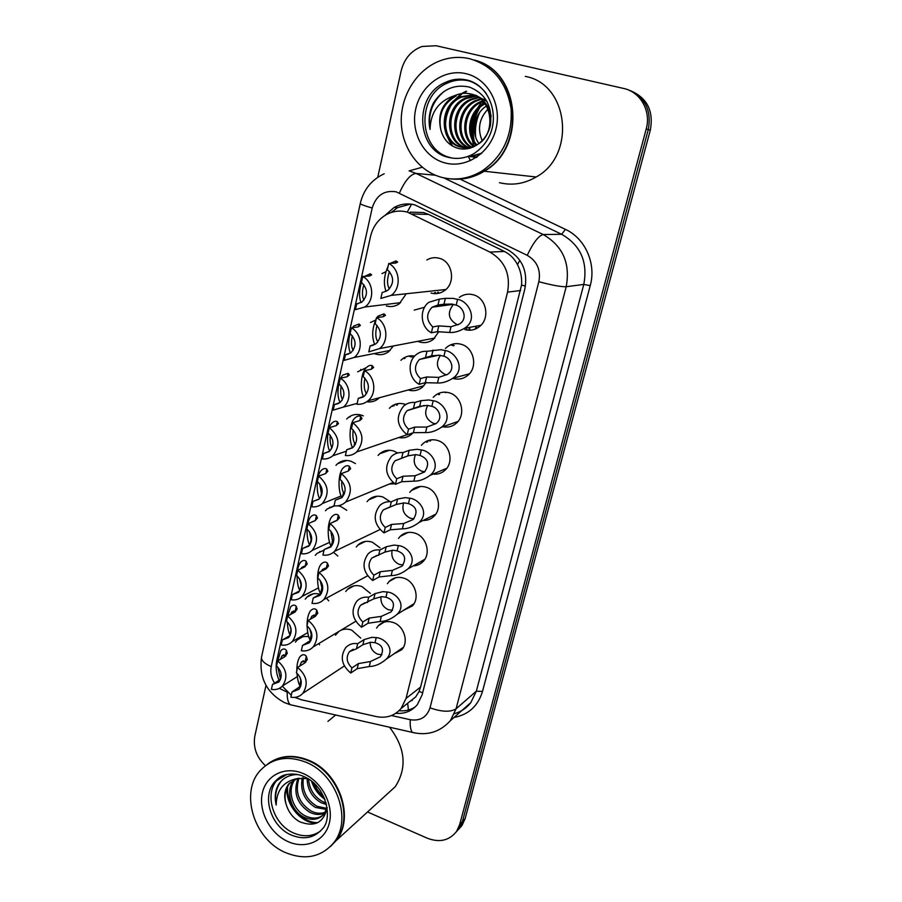 <?xml version="1.0" encoding="UTF-8"?>
<svg xmlns="http://www.w3.org/2000/svg" width="902" height="902" viewBox="0 0 902 902"><rect width="100%" height="100%" fill="white"/><g stroke="black" fill="none" stroke-linecap="round" stroke-linejoin="round"><path stroke-width="1.35" d="M376.562 628.096L378.242 625.819C382.414 621.625 387.51 620.553 393.543 622.594C404.186 626.259 408.978 641.987 401.796 649.654L393.599 654.074M387.398 583.684L389.055 581.553C393.283 577.449 398.368 576.367 404.322 578.329C415.236 581.937 419.982 598.139 412.406 605.918L403.431 610.383M409.801 492.323L411.402 490.485C415.698 486.606 420.715 485.558 426.466 487.328C437.989 490.801 442.6 508.119 434.144 516.113C431.111 519.135 427.447 520.578 423.151 520.454M421.392 445.295L422.959 443.626C427.266 439.905 432.238 438.879 437.853 440.548C449.726 443.953 454.225 461.925 445.261 469.998C441.811 473.246 437.729 474.61 433.016 474.114M433.264 397.354L434.775 395.843C439.105 392.302 443.987 391.321 449.455 392.889C461.7 396.215 466.063 414.92 456.525 423.049C452.59 426.533 448.023 427.773 442.859 426.759M445.43 348.465L446.896 347.123C451.203 343.786 455.995 342.85 461.272 344.305C473.933 347.563 478.128 367.08 467.946 375.243C463.504 378.919 458.509 379.979 452.973 378.4M398.47 538.438L400.105 536.453C404.367 532.451 409.429 531.379 415.292 533.251C426.499 536.791 431.19 553.524 423.196 561.416C420.501 564.224 417.198 565.712 413.285 565.858M459.321 297.412C463.583 294.323 468.251 293.454 473.325 294.796C486.449 297.964 490.406 318.406 479.526 326.558C475.095 330.019 470.213 331.011 464.868 329.546M340.584 630.43C344.068 628.762 347.789 628.671 351.724 630.137L360.744 638.109M345.737 591.52L347.417 589.434C351.487 585.623 356.335 584.676 361.973 586.582L370.395 593.415M356.267 547.007L357.936 545.056C362.04 541.358 366.855 540.411 372.402 542.226L380.024 547.818M378.062 455.431L379.674 453.774C383.812 450.346 388.536 449.444 393.836 451.068L397.669 452.962M394.602 483.788L389.258 484.07M367.046 501.659L368.681 499.843C372.808 496.269 377.588 495.345 383.023 497.058L389.517 501.253M438.846 331.586L433.377 339.355C429.16 342.523 424.526 343.391 419.486 341.971L417.761 341.328M426.195 382.527L422.407 387.206C418.156 390.577 413.432 391.502 408.223 389.98M389.348 408.324L390.916 406.813C395.053 403.555 399.699 402.687 404.851 404.209L405.731 404.524M412.89 432.859L411.571 434.2C407.839 437.38 403.555 438.485 398.729 437.538M426.883 259.979C430.75 257.679 434.843 257.104 439.173 258.243C452.612 261.366 456.119 282.935 444.483 290.624C440.323 293.556 435.824 294.356 430.987 293.049M318.767 643.577L319.579 644.795M326.4 598.173L328.711 600.845M333.503 552.295L337.822 556.027M335.972 465.308L337.607 463.662C341.576 460.494 346.075 459.693 351.103 461.272L355.444 463.572M337.957 505.796L340.832 506.518L346.796 510.284M393.351 345.973L388.661 351.724C384.624 354.633 380.227 355.399 375.469 354.024L374.195 353.561M379.415 397.726L378.254 398.774C374.849 401.424 371.026 402.405 366.798 401.728M346.684 419.013L348.296 417.502C352.265 414.48 356.685 413.714 361.567 415.202L363.292 415.89M405.584 294.774L399.203 303.827C395.223 306.511 390.949 307.221 386.383 305.947M437.594 393.915L438.8 394.681M451.225 344.62L454.146 345.59M476.527 327.392L475.929 328.813M469.175 328.756L468.555 330.2M428.946 440.289L429.882 441.078M395.302 404.299L396.677 405.156M409.508 355.918L412.214 356.842M403.374 358.252L404.152 358.568M437.707 292.304L437.335 293.533M407.986 703.019L415.721 696.896L419.047 691.462L420.58 687.065L521.559 285.043C522.078 277.726 520.725 270.916 517.489 264.624C514.501 258.75 510.115 254.353 504.342 251.432L428.642 214.417L423.613 212.545L410.06 212.162M294.875 697.393L301.55 699.805L376.314 716.583C386.417 718.544 394.681 715.838 401.108 708.453L406.047 698.419L507.555 292.147C510.69 274.253 504.816 260.904 489.91 252.075L407.276 212.083C399.755 210.143 392.584 211.102 385.774 214.947C377.882 219.772 372.785 226.977 370.497 236.561L276.835 660.264C275.448 666.916 276.192 673.614 279.068 680.345M282.292 686.174L291.29 695.262M335.431 635.211L338.904 631.445M414.232 310.119L424.571 307.255M400.905 360.304L402.427 358.94C406.069 356.189 410.139 355.241 414.638 356.098M295.416 642.156L297.119 640.014C300.31 636.947 304.188 635.865 308.777 636.756M305.226 599.153L306.928 597.124C310.615 593.764 315.001 592.828 320.086 594.328M315.249 555.361L316.94 553.456L324.043 550.13M325.498 510.757L327.167 508.976L334.056 505.774M370.44 322.488L375.401 320.221M357.654 371.827L366.291 367.644M381.929 273.599L385.774 271.795M483.619 102.027L481.364 105.072M479.808 107.53C473.775 118.128 471.904 129.336 474.193 141.152M474.768 143.565L475.377 145.628M475.67 137.036C474.824 128.603 476.132 120.462 479.593 112.626C476.132 120.462 474.824 128.603 475.67 137.036M377.746 177.299L401.131 70.965C404.231 58.743 411.199 50.58 422.057 46.464L436.106 45.731L623.789 88.486C640.533 91.88 651.323 111.329 646.204 128.975L459.67 824.552L462.41 821.564L459.332 828.352L456.006 832.174L459.332 828.352L462.41 821.564L648.279 129.55L462.41 821.564L465.128 818.621L462.061 825.375L458.757 829.175M628.491 89.986C645.144 97.191 651.74 110.371 648.279 129.55C651.74 110.371 645.144 97.191 628.491 89.986M630.656 90.786C647.219 97.946 653.781 111.059 650.319 130.113L465.128 818.621M395.809 713.29C404.648 714.046 411.831 711.148 417.355 704.62L422.125 694.901L524.851 288.933C527.986 271.355 522.202 258.243 507.522 249.595L414.807 204.878C407.557 203.029 400.623 203.92 394.016 207.55L384.974 215.42M391.107 212.522L397.489 207.674L410.489 204.066M473.088 139.055C471.509 128.715 473.133 118.827 477.936 109.401M265.413 765.685C256.495 757.229 252.966 747.375 254.826 736.122L266 685.34M459.67 824.552L456.592 831.362C449.343 840.585 439.601 842.874 427.368 838.24L367.531 811.969M415.303 706.864C410.478 710.032 405.054 711.306 399.034 710.72M363.856 284.637C361.939 291.369 361.984 296.51 363.98 300.073M364.667 276.373L370.282 273.768L371.647 274.896L369.425 276.023L362.751 276.519C373.642 281.909 374.86 300.49 364.814 307.007L400.657 302.655M358.06 303.726L356.696 303.884L355.411 309.668L364.814 307.007M361.037 302.621C358.94 297.062 359.109 290.162 361.555 281.92M356.696 303.884L361.815 302.125C368.117 295.574 367.993 288.99 361.454 282.36L362.751 276.519M383.361 292.225L387.849 290.331C394.366 283.386 394.197 276.497 387.341 269.653L388.739 263.485L395.471 263.113L397.602 262.178M390.216 263.407L396.046 260.904L397.613 262.076M386.067 291.391C383.294 283.893 383.981 275.516 388.108 266.27M382.222 292.338L380.847 298.438L391.118 295.394C401.525 288.313 400.127 269.055 388.739 263.485M389.45 271.525C386.913 279.146 386.913 284.942 389.438 288.911M432.768 326.907L438.812 325.87L451.011 326.727L459.366 324.043C468.239 318.88 463.233 306.838 456.187 305.192L451.778 304.042L443.964 304.233L437.955 305.045L432.047 307.221C425.969 313.919 426.218 320.481 432.768 326.907L431.382 332.782L437.425 331.688L449.624 332.466C454.258 332.759 459.197 331.384 464.44 328.317L480.89 325.306M453.492 304.335C446.964 312.599 448.193 319.387 457.156 324.686L457.945 324.889M431.382 332.782C420.479 327.302 418.99 309.318 428.89 302.283L439.364 299.103L445.362 298.359L453.131 298.382L457.585 299.385C468.318 300.693 478.815 319.567 464.44 328.317M439.364 299.103L437.955 305.045M352.344 335.724C350.968 342.433 351.25 347.304 353.201 350.314M352.423 327.742L353.787 325.972L359.097 324.032L360.383 325.43L358.105 326.885L351.385 327.9C361.871 333.244 363.405 350.957 354.001 357.53L390.16 350.416M348.386 354.159L345.443 354.723L344.192 360.394L354.001 357.53M350.45 353.099C348.048 347.473 348.093 340.234 350.607 331.417M345.443 354.723L350.855 352.806C356.696 346.413 356.459 340.02 350.111 333.627L351.385 327.9M341.136 385.921C340.279 392.066 340.685 396.474 342.365 399.169L342.129 400.251M340.64 378.175L342.67 375.119L348.116 373.338L349.333 374.984L347.011 376.754L340.234 378.265C350.359 383.587 352.141 400.511 343.324 407.106L357.158 403.397M338.69 403.453L334.416 404.57L333.188 410.139L343.324 407.106M340.031 402.563C337.371 396.869 337.314 389.337 339.862 379.967M334.416 404.57L340.065 402.529C345.5 396.282 345.15 390.07 338.994 383.891L340.234 378.265M330.256 435.271C329.816 440.706 330.301 444.641 331.71 447.054L332.06 447.753M329.782 451.011C326.558 446.569 326.423 428.484 331.801 423.297C333.943 421.234 335.803 420.715 337.348 421.708L338.498 423.602L336.13 425.665L329.309 427.661C339.513 436.388 340.674 445.757 332.793 455.758L346.368 451.192M328.971 451.699L323.592 453.458L322.386 458.915C326.298 459.332 329.771 458.284 332.793 455.758M323.592 453.458L329.444 451.316C334.518 445.216 334.067 439.161 328.091 433.174L329.309 427.661M319.691 483.81L321.687 494.995M319.68 498.502C316.501 494.397 315.801 475.985 321.157 470.528C323.333 468.42 325.216 467.969 326.783 469.164L327.866 471.295L325.453 473.651L318.586 476.109C328.52 484.611 329.794 493.744 322.42 503.508L341.227 495.965M319.229 498.964L312.983 501.422L311.799 506.766C315.847 507.251 319.387 506.169 322.42 503.508M312.983 501.422L318.992 499.189C323.739 493.236 323.209 487.339 317.391 481.521L318.586 476.109M373.112 345.365L370.136 345.917L376.066 343.73C382.087 336.953 381.783 330.267 375.153 323.694L376.517 317.651L383.316 316.692L385.515 315.317L384.026 313.84L383.384 316.692M374.77 344.609C371.568 337.032 372.086 328.328 376.326 318.485M376.901 317.594L378.051 316.151L384.026 313.84M370.136 345.917L368.783 351.881L379.483 348.612C389.19 341.497 387.465 323.187 376.517 317.651M376.991 325.306C375.153 332.714 375.412 338.126 377.735 341.542L377.566 342.286M362.818 397.207L358.297 398.391L364.476 396.068C370.057 389.461 369.628 382.978 363.202 376.619L364.543 370.699L371.398 369.189L373.653 367.475L372.255 365.705L371.466 369.177M363.675 396.677C360.112 391.885 360.281 373.405 366.122 367.836C368.49 365.569 370.53 364.859 372.255 365.705M358.297 398.391L356.966 404.243C361.104 404.603 364.78 403.453 368.016 400.792C377.081 393.667 375.097 376.213 364.543 370.699M364.904 378.107C363.698 384.872 364.104 389.788 366.088 392.855L366.573 393.667M352.479 447.866L346.684 449.794L353.077 447.369C358.263 440.931 357.733 434.629 351.498 428.473L352.806 422.677L359.729 420.625L362.04 418.596L360.721 416.532L359.797 420.603M352.75 447.64C349.198 443.333 348.589 424.38 354.475 418.449C356.876 416.104 358.962 415.472 360.721 416.532M346.684 449.794L345.398 455.533C349.683 455.972 353.449 454.777 356.707 451.936C364.758 441.382 363.461 431.63 352.806 422.677M353.167 429.95C352.502 436.016 352.998 440.413 354.678 443.153L355.354 444.427M420.524 378.547L426.635 376.991L438.823 377.374L447.561 374.33C455.882 368.929 450.673 357.767 443.908 356.256L439.511 355.23L431.686 355.783L419.419 359.47C413.815 365.998 414.187 372.357 420.524 378.547L419.159 384.308L425.282 382.696L437.47 383C442.318 383.249 447.437 381.681 452.815 378.276L469.378 373.823M440.413 355.332C435.226 363.416 436.805 369.797 445.126 374.477L446.794 374.849M419.159 384.308C408.674 378.863 406.892 361.758 416.126 354.7C419.306 352.141 422.925 351.013 426.984 351.295L440.841 349.683L445.272 350.562C455.589 351.724 466.311 369.177 452.815 378.276M426.984 351.295L425.609 357.124M408.527 429.172L414.706 427.108L426.883 427.029L435.914 423.658C443.75 418.088 438.372 407.704 431.855 406.328L427.48 405.415L419.655 406.317L407.095 410.635C401.897 417.006 402.382 423.185 408.527 429.172L407.197 434.82L413.375 432.701L425.552 432.554C430.604 432.757 435.869 430.998 441.337 427.3L458.013 421.448M427.751 405.426C423.771 413.206 425.631 419.171 433.321 423.32L435.734 423.793M407.197 434.82C396.643 426.037 395.482 416.442 403.679 406.035C406.903 403.295 410.624 402.1 414.864 402.461L420.997 400.668L428.788 399.969L433.197 400.747C443.141 401.773 454.022 417.953 441.337 427.3M414.864 402.461L413.511 408.166M396.767 478.793L403.002 476.245L415.157 475.737L424.459 472.039C429.826 464.293 428.36 458.757 420.05 455.431L415.687 454.619L407.851 455.86L395.065 460.787C390.228 466.988 390.791 472.986 396.767 478.793L395.459 484.329L401.694 481.724L413.86 481.161C419.08 481.285 424.47 479.368 430.006 475.399L446.794 468.228M415.495 454.608C412.586 462.004 414.661 467.552 421.741 471.239L424.774 471.769M395.459 484.329C385.222 475.794 383.914 466.458 391.547 456.322C394.783 453.413 398.594 452.184 402.968 452.612L409.17 450.312L416.961 449.286L421.358 449.963C430.987 450.865 441.957 465.894 430.006 475.399M402.968 452.612L401.649 458.205M385.233 527.456L391.524 524.434L403.668 523.51L413.172 519.529C418.145 511.919 416.577 506.608 408.459 503.598L404.119 502.876L396.282 504.443L383.294 509.923C378.784 515.955 379.426 521.807 385.233 527.456L383.948 532.89L390.239 529.812L402.393 528.831C407.772 528.899 413.251 526.824 418.832 522.608L435.734 514.174M403.645 502.876C401.638 509.844 403.882 514.963 410.376 518.255L413.894 518.83M383.948 532.89C373.992 524.569 372.571 515.47 379.697 505.582C382.933 502.549 386.811 501.275 391.321 501.783L397.579 499.009L405.37 497.645L409.756 498.22C419.092 499.009 430.107 513.012 418.832 522.608M391.321 501.783L390.025 507.262M470.517 160.657L468.612 157.185M441.833 177.401C419.137 171.459 402.281 148.683 401.289 122.965C400.24 97.269 415.337 71.438 437.797 61.708C448.125 57.311 458.656 56.296 469.39 58.653C492.842 65.564 506.744 82.285 511.107 108.826C512.573 135.785 502.888 156.508 482.04 170.997C469.108 178.709 455.702 180.84 441.833 177.401M450.82 157.67C418.46 151.153 415.529 96.142 447.257 83.142C454.247 79.974 461.407 79.207 468.713 80.842L472.558 82.003M471.915 94.27C482.581 97.517 488.997 104.903 491.173 116.437M473.065 147.184L462.207 147.342C440.807 143.068 439.533 105.872 461.531 97.134L474.08 95.06M440.999 130.542C437.718 115.264 442.803 103.696 456.254 95.849L454.912 95.533C441.845 103.516 437.222 115.174 440.999 130.542L441.258 131.331C443.976 139.754 449.196 145.301 456.908 147.984C470.968 152.596 487.125 141.434 490.451 124.995C492.571 106.188 485.547 93.549 469.378 87.066C454.36 83.897 442.375 89.219 433.422 102.997C429.228 111.476 428.1 120.282 430.051 129.403C430.57 112.107 438.834 100.821 454.867 95.556C460.223 93.244 465.455 92.714 470.618 93.943C493.101 98.07 496.686 134.714 477.158 144.67C471.746 147.691 466.323 148.514 460.899 147.139C439.466 142.866 438.169 105.579 460.223 96.807L473.46 94.811M468.792 148.424L466.875 147.973M475.782 95.251L487.057 101.52M469.096 148.458L466.233 147.951M466.244 147.793C445.78 142.403 445.52 106.819 466.706 98.386L476.493 96.21M465.59 147.781C444.652 143.023 443.84 106.65 465.421 98.07L475.895 95.894M470.224 148.165L469.491 147.872M468.871 147.59C450.448 140.013 452.094 107.518 471.791 99.615L478.804 97.641M469.818 148.278L468.837 147.928M468.217 147.669C449.252 140.599 450.47 107.349 470.528 99.31L478.24 97.258M471.52 147.06C455.33 137.735 458.475 108.229 476.775 100.821L481.003 99.367M470.855 147.229C454.089 138.299 456.897 108.048 475.534 100.517L480.462 98.904M474.181 146.158C460.392 135.525 464.699 108.894 481.668 102.005L483.089 101.419M473.516 146.417C459.107 136.078 463.154 108.736 480.45 101.712L482.581 100.866M482.198 140.723C477.271 129.02 479.199 118.5 487.982 109.142M478.951 143.497C470.54 132.842 474.362 113.46 486.426 105.996M476.887 144.827C466.018 133.767 470.427 110.935 485.05 103.854M476.2 145.211C464.507 134.094 469.096 110.078 484.566 103.2M474.26 60.028C520.24 71.021 526.362 147.984 483.867 171.2C473.426 177.514 462.444 180.073 450.91 178.9M475.41 60.378C520.837 72.013 526.407 148.21 484.273 171.245C473.775 177.593 462.726 180.152 451.124 178.923M525.291 76.377C569.015 84.033 576.322 155.55 536.16 176.984C524.321 183.873 512.088 185.778 499.437 182.678M430.051 129.403C427.762 113.877 432.475 101.182 444.201 91.339M480.98 153.904L471.013 156.339M477.057 156.959L470.055 156.7L477.316 156.779M452.567 146.079L447.606 136.98M445.802 129.2C444.957 121.466 446.422 114.024 450.188 106.876M455.082 99.885L461.756 94.09M462.805 93.413L466.65 91.395M476.188 157.546L473.437 157.049M476.628 157.252L475.963 157.038M455.972 129.313C455.578 122.92 456.795 116.73 459.637 110.743M481.916 153.058L471.43 156.181M451.485 145.414L446.05 133.947M452.376 102.276L460.437 94.383M461.7 93.549L466.007 91.226M476.2 157.534L473.122 157.038M476.527 157.32L475.647 157.049M268.638 763.34C280.274 755.267 293.635 754.252 308.732 760.296C339.479 772.315 355.05 818.013 336.164 840.574L330.56 846.414M327.911 721.386L335.634 715.004M267.285 764.355C279.034 755.696 292.688 754.467 308.258 760.657C339.028 772.687 354.599 818.418 335.713 840.991L330.335 846.628M285.19 852.458C253.766 839.176 239.515 792.091 260.464 770.285C272.505 757.905 287.727 755.233 306.116 762.291C336.953 774.367 352.581 820.245 333.65 842.863C321.056 857.328 304.899 860.531 285.19 852.458M320.537 831.001C312.633 836.582 303.636 837.236 293.567 832.974C273.238 824.518 263.858 794.143 277.241 779.903L280.184 777.062M327.065 807.391L324.1 813.954L325.543 812.713C320.402 818.554 313.67 819.636 305.383 815.938C292.676 809.849 286.43 790.062 295.213 779.227M324.1 813.954C318.947 819.805 312.216 820.876 303.906 817.178C290.782 810.932 284.75 790.141 294.345 779.599M325.216 812.296C320.661 813.863 315.993 813.446 311.201 811.067C298.776 803.017 294.706 792.046 298.99 778.178M324.686 813.142C319.928 815.126 314.956 814.844 309.758 812.285C296.905 803.806 292.981 792.497 297.987 778.381M326.828 808.372L316.929 806.275C306.285 799.781 301.764 790.321 303.365 777.896M326.513 809.444L315.508 807.47C304.402 800.593 299.971 790.727 302.215 777.874M326.129 802.96L322.566 801.562C314.043 796.669 309.363 789.171 308.552 779.102M326.535 804.561L321.168 802.735C311.991 797.368 307.311 789.25 307.142 778.415M320.717 791.122L318.237 787.75M323.581 796.184C319.285 792.982 316.174 788.765 314.257 783.511M297.615 774.547C289.395 774.581 283.036 777.874 278.549 784.424C275.189 790.49 274.4 797.357 276.17 805.035C276.564 790.175 283.544 781.369 297.119 778.606L288.99 783.669C284.513 789.351 283.566 796.218 286.126 804.268L286.362 804.967C288.719 812.431 293.105 818.001 299.532 821.688C314.415 827.484 323.615 822.895 327.144 807.91M286.126 804.268C283.916 796.083 285.212 788.946 290.016 782.88L288.99 783.669M297.119 778.606L307.593 778.516M389.551 727.226C405.393 747.938 407.309 767.749 395.313 786.645L386.496 794.685M276.17 805.035C274.422 795.744 276.147 787.717 281.356 780.952M317.876 822.601C302.035 823.334 285.551 803.648 287.727 786.127M324.348 797.875C319.037 793.828 315.181 788.596 312.757 782.181M316.579 823.21C301.257 823.515 285.427 804.787 286.904 787.796M324.945 799.341C318.53 794.887 314.054 788.844 311.528 781.188M342.083 497.442L335.318 500.182L341.869 497.656C346.695 491.387 346.086 485.265 340.031 479.278L341.317 473.595L348.285 471.036L350.641 468.69L349.401 466.368L348.352 471.013M341.971 497.487C338.487 493.552 337.247 474.249 343.098 468.025C345.522 465.635 347.631 465.082 349.401 466.368M335.318 500.182L334.044 505.796C338.464 506.315 342.309 505.086 345.579 502.098C353.088 491.827 351.667 482.322 341.317 473.595M341.802 480.89C341.542 486.167 342.106 490.034 343.482 492.469L344.271 494.138M309.42 531.582L311.449 541.256M314.866 520.77L311.867 522.044M307.12 527.918C307.672 522.844 308.879 519.157 310.75 516.846C312.938 514.715 314.832 514.354 316.422 515.741L317.436 518.098L314.978 520.725L308.067 523.634C317.741 531.932 319.116 540.85 312.205 550.378L329.658 542.305M309.499 545.327L302.576 548.472L301.415 553.715C305.564 554.268 309.16 553.163 312.205 550.378M309.713 545.045C307.875 541.91 306.984 536.577 307.041 529.057M302.576 548.472L308.709 546.172C313.163 540.366 312.554 534.615 306.894 528.944L308.067 523.634M299.464 578.667L301.313 586.458M297.175 572.849C297.694 568.012 298.821 564.494 300.558 562.296C302.756 560.142 304.65 559.871 306.24 561.461L305.113 566.557L301.753 567.437L300.941 568.734M306.24 561.461L307.187 564.032L304.696 566.93L297.75 570.267C307.187 578.396 308.642 587.101 302.136 596.402L318.53 587.856M299.317 591.081L292.361 594.632L291.222 599.796C295.473 600.405 299.103 599.278 302.136 596.402M300.907 585.432L299.791 590.472C298.156 587.574 297.232 582.692 297.029 575.826M292.361 594.632L298.596 592.298C302.79 586.627 302.125 581.012 296.6 575.476L297.75 570.267M295.518 611.68L291.774 612.063L290.557 614.465M289.869 625.278L291.008 629.878L289.914 634.828C288.527 632.144 287.648 627.803 287.264 621.805M287.411 616.979L290.568 606.888C292.767 604.735 294.661 604.554 296.251 606.347L297.141 609.121L294.604 612.278L287.625 616.032C296.826 623.992 298.37 632.516 292.237 641.593L307.751 632.629M289.914 634.828L290.173 635.436L282.337 639.946L281.21 645.009C285.539 645.697 289.215 644.558 292.237 641.593M282.337 639.946L288.651 637.567C292.598 632.043 291.876 626.563 286.498 621.14L287.625 616.032M285.855 655.923L285.348 655.326L281.988 655.878L280.522 659.272M277.782 660.895L280.781 650.658C282.957 648.504 284.852 648.425 286.441 650.421L287.276 653.398L284.694 656.803L277.692 660.952C286.678 668.765 288.279 677.109 282.484 685.96L297.277 676.635M277.76 667.052L280.567 679.319L272.494 684.426L271.389 689.399C275.798 690.143 279.496 689.004 282.484 685.96M272.494 684.426L278.876 682.025C282.597 676.624 281.841 671.28 276.576 665.969L277.692 660.952M331.214 546.251L324.168 549.555L330.842 546.973C335.364 540.873 334.687 534.897 328.79 529.068L330.053 523.51L337.066 520.454L339.479 517.816L338.318 515.234L337.134 520.42M330.775 530.951L332.5 540.828L331.282 546.206C327.922 542.44 326.231 523.002 331.97 516.598C334.405 514.174 336.525 513.723 338.318 515.234M324.168 549.555L322.927 555.068C327.46 555.666 331.361 554.403 334.619 551.302C341.644 541.29 340.122 532.022 330.053 523.51M332.5 540.828L333.3 542.711M336.818 520.555L333.12 522.168M321.36 593.572L313.242 597.97L320.018 595.343C324.258 589.389 323.514 583.571 317.775 577.889L319.015 572.432L326.073 568.903L328.531 565.982L327.437 563.152L326.231 568.486L322.465 569.523L321.484 571.192M320.751 593.967L320.537 593.527C317.369 589.513 315.666 570.459 321.089 564.201C323.525 561.766 325.645 561.416 327.437 563.152M313.242 597.97L312.024 603.37C316.658 604.047 320.593 602.773 323.841 599.559C330.425 589.807 328.813 580.764 319.015 572.432M320.086 580.2L322.51 590.269M311.066 640.206L302.531 645.437L309.375 642.788C313.366 636.981 312.566 631.31 306.973 625.74L308.18 620.396L315.283 616.416L317.786 613.225L316.771 610.147L315.576 615.378L311.821 616.235L310.435 619.133M310.367 640.77L310.006 639.958C308.439 637.038 307.458 632.325 307.052 625.808M307.052 625.424C307.063 618.907 308.191 614.048 310.435 610.868C312.859 608.433 314.978 608.196 316.771 610.147M302.531 645.437L301.336 650.737C306.049 651.481 310.017 650.207 313.231 646.903C319.432 637.398 317.752 628.559 308.18 620.396M309.747 628.762L311.889 636.778M300.794 686.016L292.022 691.992L298.923 689.32C302.689 683.671 301.843 678.124 296.386 672.678L297.57 667.424L304.707 663.015L307.255 659.565L306.297 656.261L305.135 661.391L301.381 662.057L299.768 666.071M300.129 686.67L299.667 685.509C298.359 682.825 297.446 678.71 296.916 673.129M296.826 670.716C296.837 664.379 297.897 659.689 300.005 656.633C302.418 654.209 304.515 654.085 306.297 656.261M292.022 691.992L290.85 697.19C295.642 698.013 299.622 696.727 302.801 693.356C308.653 684.099 306.905 675.451 297.57 667.424M299.836 676.895L301.245 681.653M305.789 662.181L305.135 661.391M373.924 575.183L380.261 571.71L392.393 570.38L402.067 566.129C406.689 558.665 405.021 553.569 397.094 550.84L392.776 550.231L384.94 552.092L371.782 558.09C367.565 563.976 368.275 569.669 373.924 575.183L372.661 580.505L379.009 576.987L391.141 575.6C396.666 575.6 402.224 573.39 407.817 568.959L424.808 559.319M392.156 550.243C390.927 556.726 393.283 561.45 399.225 564.393L403.126 564.99M372.661 580.505C362.976 572.375 361.454 563.491 368.117 553.873C371.353 550.716 375.277 549.419 379.889 549.995L386.203 546.77L394.005 545.09L398.368 545.575C407.456 546.24 418.483 559.319 407.817 568.959M379.889 549.995L378.615 555.373M362.829 621.985L369.222 618.084L381.332 616.37L391.141 611.883C395.437 604.566 393.7 599.672 385.943 597.192L381.647 596.673L373.8 598.838L360.518 605.31C356.549 611.049 357.327 616.607 362.829 621.985L361.589 627.217L367.982 623.271L380.103 621.489C385.752 621.422 391.367 619.076 396.959 614.465L414.052 603.663M381.016 596.707C380.43 602.705 382.854 607.035 388.288 609.684L392.46 610.316M361.589 627.217C352.141 619.246 350.551 610.575 356.809 601.194C360.011 597.947 363.968 596.639 368.681 597.282L375.052 593.617L382.854 591.644L387.183 592.028C396.057 592.591 407.084 604.814 396.959 614.465M368.681 597.282L367.43 602.559M351.938 667.908L358.387 663.601L370.474 661.504L380.396 656.791C384.399 649.632 382.606 644.93 374.995 642.686L370.722 642.258L362.875 644.716L356.459 648.854L349.491 651.627C345.759 657.208 346.571 662.643 351.938 667.908L350.731 673.039L357.169 668.675L369.268 666.533C375.018 666.386 380.689 663.928 386.27 659.159L403.442 647.253M370.203 642.303C370.147 647.805 372.582 651.751 377.543 654.142L381.907 654.807M350.731 673.039C341.52 665.225 339.851 656.746 345.737 647.602C348.916 644.265 352.896 642.957 357.688 643.678L364.104 639.586L371.906 637.319L376.224 637.613C384.895 638.075 395.888 649.53 386.27 659.159M357.688 643.678L356.459 648.854M428.642 214.417L412.338 214M525.449 286.092L521.559 285.043M517.489 264.624L519.834 260.295M422.677 692.702L419.047 691.462M407.253 212.071L411.571 204.202M408.414 710.009L407.659 703.267M504.342 251.432L489.91 252.075M520.634 290.489L507.555 292.147M420.58 687.065L406.047 698.419M360.755 369.448L360.586 370.147M350.235 416.194L350.055 416.995M339.919 462.083L339.727 462.929M329.782 507.161L329.591 507.973M319.827 551.426L319.658 552.182M310.04 594.914L309.893 595.568M650.319 130.113L646.204 128.975M391.536 715.534L410.275 719.717C420.231 721.183 426.804 717.225 430.017 707.833L538.844 281.695C540.975 269.923 537.107 261.14 527.23 255.334L396.136 191.81C384.151 189.995 376.168 195.384 372.199 208.001L271.22 666.601C270.104 672.306 271.22 677.819 274.58 683.141M360.293 203.446L360.281 203.502C360.608 204.371 364.577 205.87 372.199 208.001M279.316 688.361L287.614 692.341M293.793 705.522L290.196 704.699C287.986 702.523 287.005 698.373 287.242 692.262M409.091 170.895L422.204 167.242M460.099 179.126L565.407 229.356C585.263 238.399 596.436 263.7 590.235 285.63L482.491 691.451C478.015 706.041 468.51 714.711 453.999 717.473M409.531 171.008L416.07 173.421L543.173 234.52L561.675 234.294L443.761 177.863M527.23 255.334C533.183 242.762 538.494 235.817 543.173 234.52C562.837 245.953 570.515 263.361 566.197 286.723L583.786 284.423C587.991 261.986 580.629 245.276 561.675 234.294L565.407 229.356M399.417 193.051C404.908 180.716 410.466 174.176 416.07 173.421L435.407 175.236M538.844 281.695C551.889 285.212 560.999 286.881 566.197 286.723L456.074 708.825L476.335 691.18L583.786 284.423L590.235 285.63M430.017 707.833C441.755 711.971 450.436 712.298 456.074 708.825L450.402 720.653L470.81 702.624L476.335 691.18L482.491 691.451M454.428 713.662C461.102 711.802 466.56 708.126 470.81 702.624L461.542 710.821M415.394 733.078L412.394 732.401C410.602 730.259 409.903 726.02 410.275 719.717M261.546 656.983L261.49 657.254C261.242 660.546 264.489 663.658 271.22 666.601M411.03 700.606L411.74 700.764M438.485 292.214L438.135 293.409M435.181 293.669L435.576 292.541M434.505 292.654L434.133 293.624M369.786 275.989L370.282 273.768M396.046 260.904L395.538 263.113M457.585 299.385L456.187 305.192M451.011 326.727L449.624 332.466M438.812 325.87L437.425 331.688M445.362 298.359L443.964 304.233M358.477 326.817L359.097 324.032M411.425 357.012L408.629 356.065M403.848 357.947L404.975 358.398M347.383 376.653L348.116 373.338M396.079 404.04L397.5 404.919M394.118 405.889L393.013 405.359M391.987 406.001L392.708 406.295M331.203 449.32L331.71 447.054M336.502 425.541L337.348 421.708M386.112 451.474L385.143 450.786M383.959 451.18L385.03 451.857M320.492 497.464L321.247 494.037M325.825 473.494L326.783 469.164M469.919 328.61L469.232 330.222M475.095 329.162L475.805 327.527M466.435 329.94L466.796 329.196M453.39 345.748L450.684 344.835M366.088 392.855L365.614 394.941M438.214 393.599L439.567 394.456M445.689 392.674L444.866 392.133M354.678 443.153L353.911 446.524M445.272 350.562L443.908 356.256M438.823 377.374L437.47 383M426.635 376.991L425.282 382.696M433.061 350.021L431.686 355.783M433.197 400.747L431.855 406.328M426.883 427.029L425.552 432.554M414.706 427.108L413.375 432.701M420.997 400.668L419.655 406.317M421.358 449.963L420.05 455.431M415.157 475.737L413.86 481.161M403.002 476.245L401.694 481.724M409.17 450.312L407.851 455.86M409.756 498.22L408.459 503.598M403.668 523.51L402.393 528.831M391.524 524.434L390.239 529.812M397.579 499.009L396.282 504.443M473.64 140.171C471.701 129.042 473.449 118.455 478.894 108.398M512.956 174.413L501.061 173.105M447.257 83.142L445.092 82.578C451.789 79.32 458.791 78.406 466.086 79.861C494.093 85.171 506.608 131.771 473.877 153.667C465.748 158.256 457.359 159.507 448.689 157.399C416.217 150.859 413.263 95.635 445.092 82.578C452.105 79.399 459.287 78.621 466.627 80.267C474.621 82.24 481.194 86.716 486.336 93.684M445.182 162.969C423.951 157.625 410.32 132.526 415.743 108.916C420.862 85.239 444.19 68.451 465.917 73.66C487.711 78.508 502.019 104.553 496.032 128.659C490.361 152.844 466.334 168.663 445.182 162.969M473.843 146.293L472.152 139.415M471.622 134.996C471.115 127.464 472.287 120.169 475.128 113.1M477.271 108.544L482.48 100.765M482.908 100.257L484.024 98.994M277.241 779.903L274.794 781.752C278.154 778.313 280.815 776.306 282.766 775.731C281.695 775.619 293.387 771.638 303.467 776.419C325.926 785.011 333.368 818.328 322.386 828.915C314.246 838.082 303.85 840.112 291.177 834.993C270.803 826.503 261.388 796.026 274.794 781.752L286.836 774.446M287.738 841.476C269.98 833.471 258.209 810.943 262.358 792.993C266.237 774.919 285.382 765.651 303.478 773.657C321.631 781.391 333.909 804.697 329.365 822.906C325.081 841.239 305.428 849.74 287.738 841.476M425.755 441.597L426.714 442.251M429.814 440.075L430.66 440.796M427.796 441.845L426.759 441.089M343.482 492.469L342.433 497.081M309.972 544.684L310.987 540.163M315.35 520.555L316.422 515.741M295.134 611.342L296.251 606.347M280.218 678.394L281.165 674.121M285.348 655.326L286.441 650.421M417.119 487.103L417.773 487.689M321.743 588.251L320.537 593.527M311.179 634.771L310.006 639.958M300.817 680.424L299.667 685.509M398.368 545.575L397.094 550.84M392.393 570.38L391.141 575.6M380.261 571.71L379.009 576.987M386.203 546.77L384.94 552.092M387.183 592.028L385.943 597.192M381.332 616.37L380.103 621.489M369.222 618.084L367.982 623.271M375.052 593.617L373.8 598.838M376.224 637.613L374.995 642.686M370.474 661.504L369.268 666.533M358.387 663.601L357.169 668.675M364.104 639.586L362.875 644.716M415.721 696.896L401.108 708.453M327.167 508.976L334.71 505.875M337.607 463.662L346.74 460.471M316.94 553.456L324.01 550.13M306.928 597.124L313.141 593.854M297.119 640.014L302.587 636.846M368.681 499.843L377.239 496.224M379.674 453.774L389.472 450.267M357.936 545.056L365.389 541.425M347.417 589.434L353.911 585.883M400.105 536.453L407.952 532.484M411.402 490.485L420.501 486.494M389.055 581.553L395.82 577.697M378.242 625.819L384.083 622.132M462.061 825.375L456.592 831.362M397.489 207.674L394.016 207.55M384.196 173.77C371.534 179.735 363.562 189.645 360.281 203.502L261.49 657.254C258.964 677.785 266.642 692.916 284.536 702.635L290.196 704.699L412.394 732.401C427.334 735.953 440.007 732.029 450.402 720.653M411.695 700.087L412.406 700.234M391.118 295.394L445.87 289.497M453.402 304.312L432.047 307.221M379.483 348.612L434.82 338.07M368.016 400.792L423.895 385.763M356.707 451.936L406.994 434.708M438.778 355.174L419.419 359.47M424.233 405.46L407.095 410.635M409.294 455.397L395.065 460.787M389.145 507.285L383.294 509.923M460.223 96.807L461.531 97.134M465.421 98.07L466.706 98.386M470.528 99.31L471.791 99.615M475.534 100.517L476.775 100.821M480.45 101.712L481.668 102.005M482.04 170.997L483.867 171.2M484.273 171.245L536.16 176.984M333.65 842.863L335.713 840.991M336.164 840.574L395.313 786.645M345.579 502.098L392.968 482.536M314.787 520.747L311.934 521.954M304.256 566.231L301.753 567.437M293.973 610.891L291.774 612.063M283.916 654.751L281.988 655.878M334.619 551.302L379.956 529.575M336.547 520.477L333.345 521.875M323.841 599.559L367.61 575.814M325.261 568.136L322.465 569.523M313.231 646.903L355.76 621.286M314.246 614.893L311.821 616.235M302.801 693.356L344.316 665.992M303.5 660.76L301.381 662.057M376.822 555.485L371.782 558.09M364.848 602.795L360.518 605.31M353.223 649.226L349.491 651.627"/></g></svg>

